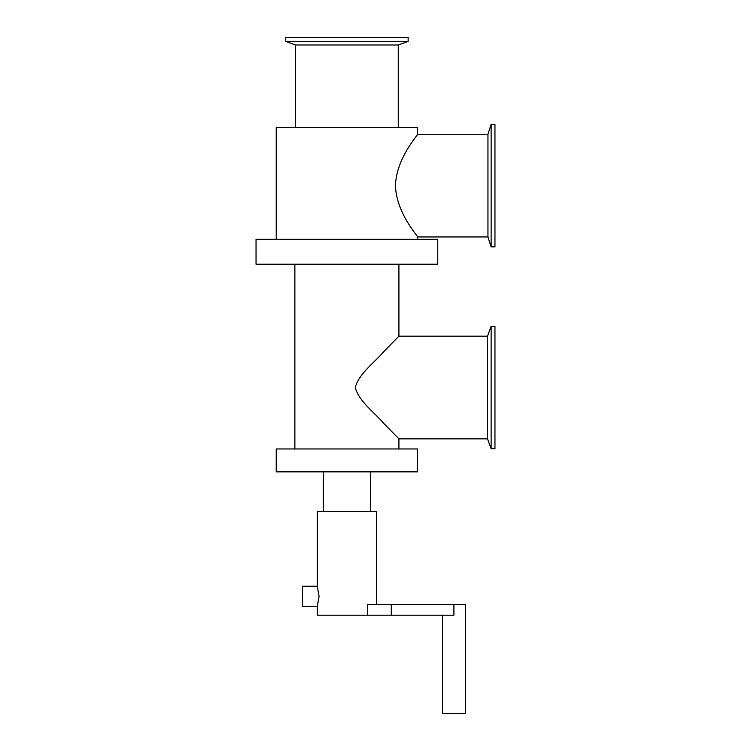 <?xml version="1.0" encoding="UTF-8"?>
<svg xmlns="http://www.w3.org/2000/svg" width="751" height="751" viewBox="0 0 751 751"><rect width="100%" height="100%" fill="white"/><g stroke="black" fill="none" stroke-linecap="round" stroke-linejoin="round"><path stroke-width="1.13" d="M487.953 134.26L487.953 236.959L417.565 236.959C418.617 236.762 396.359 213.641 395.448 185.61C396.359 157.588 418.617 134.457 417.565 134.26L487.953 134.26L491.126 124.366L494.956 124.366L494.956 246.854L491.126 246.854L491.126 124.366M295.547 127.529L295.547 44.985L398.246 44.985L398.246 127.529M295.547 44.985L285.652 41.389L408.14 41.389L398.246 44.985M285.652 41.389L285.652 37.55L408.14 37.55L408.14 41.389M276.227 239.316L276.227 127.529L417.565 127.529L417.565 134.26M417.565 236.959L417.565 239.316M487.521 336.166L487.521 438.866L398.922 438.866L384.155 423.827C374.815 412.609 358.865 401.522 355.242 387.516C358.865 373.5 374.815 362.414 384.155 351.205L398.922 336.166L487.521 336.166L491.126 326.272L494.956 326.272L494.956 448.76L491.126 448.76L491.126 326.272M276.227 471.844L417.565 471.844L417.565 448.957L276.227 448.957L276.227 471.844M398.922 264.221L398.922 336.166M398.922 438.866L398.922 448.957M256.044 264.221L437.749 264.221L437.749 239.316L256.044 239.316L256.044 264.221M319.062 596.35L317.288 606.442L302.475 606.442L302.475 586.249L317.288 586.249L319.062 596.35M442.461 615.191L442.461 713.45L465.348 713.45L465.348 604.424L367.671 604.424L367.671 615.191L453.904 615.191L453.904 604.424M376.514 604.424L376.514 511.544L317.288 511.544L317.288 586.249M367.671 615.191L317.288 615.191L317.288 606.442M370.45 511.544L370.45 471.844M391.271 615.191L391.271 604.424M487.953 236.959L491.126 246.854M487.521 438.866L491.126 448.76M294.871 448.957L294.871 264.221M323.343 471.844L323.343 511.544"/></g></svg>
